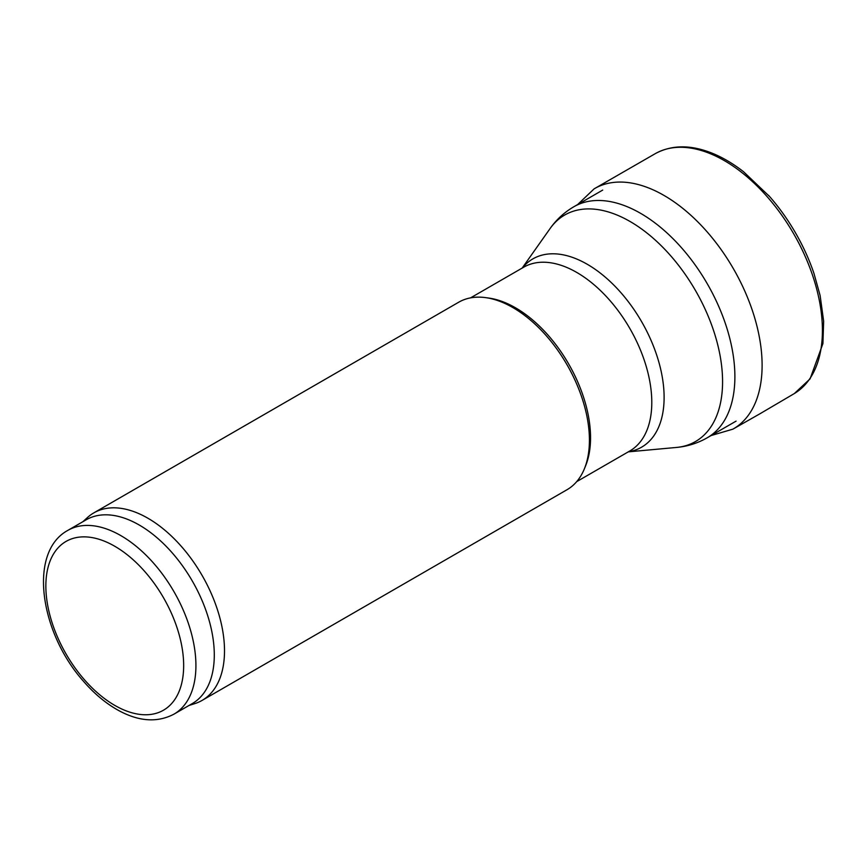 <?xml version="1.0" encoding="UTF-8"?>
<svg xmlns="http://www.w3.org/2000/svg" width="867" height="867" viewBox="0 0 867 867"><rect width="100%" height="100%" fill="white"/><g stroke="black" fill="none" stroke-linecap="round" stroke-linejoin="round"><path stroke-width="1.3" d="M82.885 521.696L87.48 517.523A108.267 62.511 60 0 1 93.809 512.885L458.73 302.204A108.267 62.511 60 0 1 485.553 297.619L488.75 298.053A106.099 61.264 60 0 1 515.518 307.807A106.099 61.264 60 0 1 585.604 465.817L584.38 468.809A108.267 62.511 60 0 1 566.996 489.736L202.076 700.417A108.267 62.511 60 0 1 194.912 703.581L188.995 705.478M485.553 297.619A108.267 62.511 60 0 1 512.863 307.568A108.267 62.511 60 0 1 584.38 468.809M93.809 512.885A108.267 62.511 60 0 1 147.943 518.249A108.267 62.511 60 0 1 218.679 613.663A108.267 62.511 60 0 1 202.076 700.417M67.832 530.387L86.212 519.777A106.099 61.264 60 0 1 139.262 525.034A106.099 61.264 60 0 1 208.579 618.529A106.099 61.264 60 0 1 192.311 703.56L173.942 714.17C157.252 722.872 138.622 721.55 118.053 710.181C105.72 703.278 94.167 693.611 83.405 681.18C40.001 632.628 27.852 552.084 67.832 530.387A106.099 61.264 60 0 1 120.892 535.643A106.099 61.264 60 0 1 190.209 629.139A106.099 61.264 60 0 1 173.942 714.17M711.048 435.57L732.864 429.165L759.416 414.079L794.324 393.564L810.071 378.879L822.913 343.603L823.65 321.202L820.117 295.517L813.929 273.311A136.563 78.843 -120 0 0 769.625 196.571A136.563 78.843 -120 0 0 768.563 195.368M114.758 546.253A97.44 56.257 60 0 1 174.43 700.048A97.44 56.257 60 0 1 55.087 631.143A97.44 56.257 60 0 1 114.758 546.253M602.695 190.09L573.878 206.725A133.388 77.011 60 0 1 640.572 213.325A133.388 77.011 60 0 1 727.706 330.869A133.388 77.011 60 0 1 707.266 437.759L736.083 421.124M573.878 206.725C564.352 212.285 556.419 219.568 550.079 228.563A130.776 75.505 60 0 1 630.092 221.508A130.776 75.505 60 0 1 719.404 352.132A130.776 75.505 60 0 1 676.455 447.448C687.412 446.451 697.686 443.221 707.266 437.759M522.346 267.979A108.711 62.771 60 0 1 587.241 264.262A108.711 62.771 60 0 1 661.055 370.87A108.711 62.771 60 0 1 628.445 451.761M470.586 297.858L523.711 267.188A106.099 61.264 60 0 1 576.761 272.444A106.099 61.264 60 0 1 646.078 365.939A106.099 61.264 60 0 1 629.821 450.97L576.685 481.64M794.324 393.564A138.655 80.057 -120 0 0 793.706 233.83A138.655 80.057 -120 0 0 655.68 153.416C672.358 144.605 691.552 144.681 713.238 153.643C723.381 157.881 733.471 163.906 743.496 171.699L769.625 196.571M732.864 429.165A138.742 80.111 -120 0 0 733.374 268.662A138.742 80.111 -120 0 0 594.123 188.854L655.68 153.416M628.272 451.859L676.455 447.448M522.172 268.076L550.079 228.563M594.123 188.854L577.66 204.536"/></g></svg>
